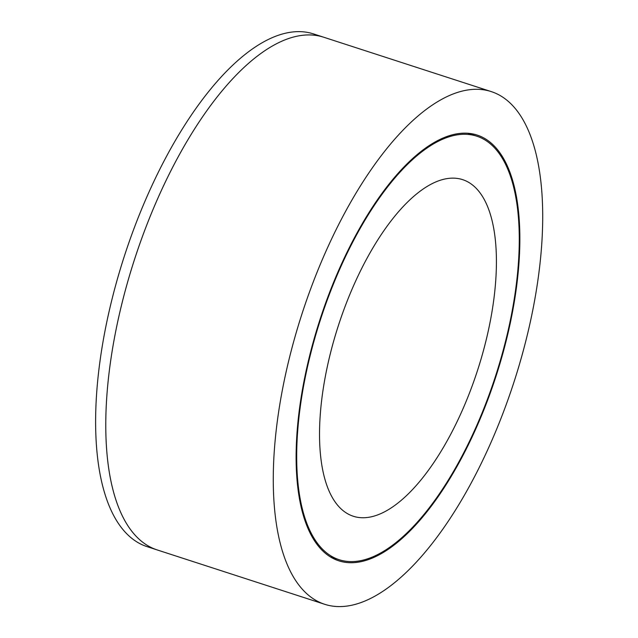 <?xml version="1.0" encoding="UTF-8"?>
<svg xmlns="http://www.w3.org/2000/svg" width="638" height="638" viewBox="0 0 638 638"><rect width="100%" height="100%" fill="white"/><g stroke="black" fill="none" stroke-linecap="round" stroke-linejoin="round"><path stroke-width="0.96" d="M324.782 604.322A269.531 111.347 108 0 0 513.893 382.321A269.531 111.347 108 0 0 491.188 91.577A269.531 111.347 108 0 0 448.825 95.78A269.531 111.347 108 0 0 288.958 359.744A269.531 111.347 108 0 0 324.782 604.322L157.291 549.964A269.531 111.347 -72 0 1 121.467 305.387A269.531 111.347 -72 0 1 281.334 41.422A269.531 111.347 108 0 0 121.459 305.387A269.531 111.347 108 0 0 157.283 549.964L147.131 546.662A269.531 111.347 -72 0 1 111.307 302.093A269.531 111.347 -72 0 1 271.174 38.12A269.531 111.347 -72 0 1 313.537 33.926L323.681 37.219A269.531 111.347 108 0 0 281.326 41.414A269.531 111.347 -72 0 1 323.697 37.219A269.531 111.347 108 0 0 323.681 37.219M434.789 182.388A176.957 73.099 -72 0 1 462.598 179.637A176.957 73.099 -72 0 1 477.503 370.511A176.957 73.099 -72 0 1 353.348 516.262A176.957 73.099 -72 0 1 329.83 355.693A176.957 73.099 -72 0 1 434.789 182.388M441.711 139.634A222.662 91.984 108 0 0 309.653 357.695A222.662 91.984 108 0 0 339.241 559.733A222.662 91.984 108 0 0 495.463 376.34A222.662 91.984 108 0 0 476.706 136.165A222.662 91.984 108 0 0 441.711 139.634M441.903 138.534A223.826 92.462 -72 0 1 477.08 135.049A223.826 92.462 -72 0 1 495.933 376.492A223.826 92.462 -72 0 1 338.89 560.85A223.826 92.462 -72 0 1 309.143 357.751A223.826 92.462 -72 0 1 441.903 138.534M330.261 556.815L339.241 559.733M467.726 133.246L476.706 136.165M491.188 91.577L323.697 37.219"/></g></svg>
